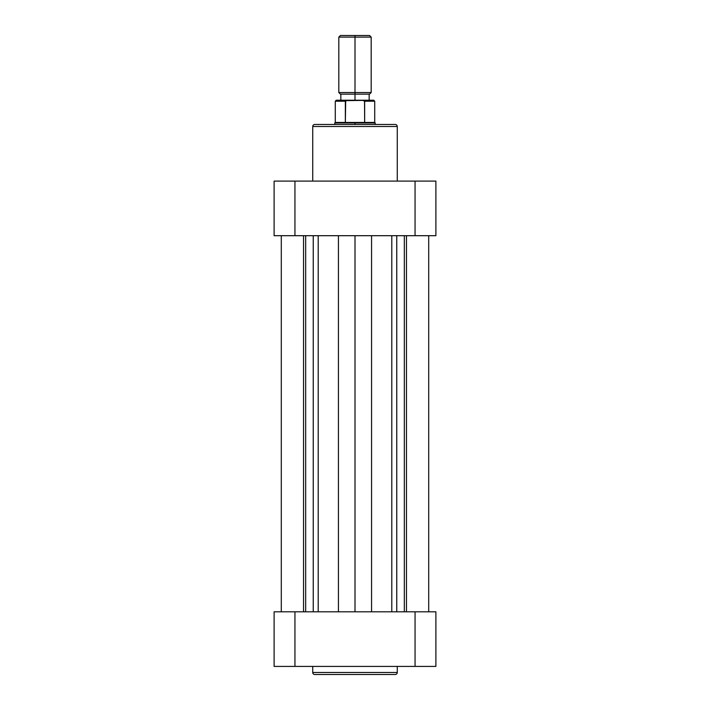 <?xml version="1.0" encoding="UTF-8"?>
<svg xmlns="http://www.w3.org/2000/svg" width="710" height="710" viewBox="0 0 710 710"><rect width="100%" height="100%" fill="white"/><g stroke="black" fill="none" stroke-linecap="round" stroke-linejoin="round"><path stroke-width="1.06" d="M314.761 674.5L395.239 674.5A2.023 2.023 0 0 0 397.263 672.476L312.737 672.476A2.023 2.023 0 0 0 314.761 674.5A2.023 2.023 0 0 1 312.737 672.476L397.263 672.476L397.263 666.415L397.263 672.476A2.023 2.023 0 0 1 395.239 674.5M312.737 666.415L312.737 672.476L312.737 666.415M435.887 611.816L274.113 611.816L274.113 666.415L274.113 611.816L294.943 611.816L294.943 666.415L415.057 666.415L415.057 611.816L294.943 611.816L294.943 666.415L435.887 666.415L435.887 611.816L435.887 666.415L415.057 666.415L415.057 611.816L435.887 611.816M314.956 674.5L395.044 674.5M274.113 666.415L294.943 666.415L274.113 666.415M395.239 124.472L314.761 124.472A2.023 2.023 0 0 0 312.737 126.495L397.263 126.495A2.023 2.023 0 0 0 395.239 124.472A2.023 2.023 0 0 1 397.263 126.495L312.737 126.495L312.737 181.094L312.737 126.495A2.023 2.023 0 0 1 314.761 124.472M397.263 181.094L397.263 126.495L397.263 181.094M395.044 124.472L314.956 124.472M274.113 235.693L435.887 235.693L435.887 181.094L274.113 181.094L274.113 235.693L274.113 181.094L294.943 181.094L294.943 235.693L415.057 235.693L415.057 181.094L294.943 181.094L294.943 235.693L274.113 235.693M435.887 181.094L435.887 235.693L415.057 235.693L415.057 181.094L435.887 181.094M355 37.115L355 35.5L340.436 35.5L369.564 35.5L355 35.5L355 37.115L338.821 37.115L355 37.115L355 92.522L338.821 92.522L355 92.522L355 37.115L371.179 37.115L355 37.115M355 94.146L355 92.522L371.179 92.522L355 92.522L355 94.146L340.436 94.146L355 94.146L355 100.208L355 94.146L369.564 94.146L355 94.146M345.344 122.448L335.28 122.448L345.344 122.448L345.344 101.219L335.28 101.219L345.344 101.219L347.625 100.208L362.375 100.208L364.549 100.9L364.656 122.448L374.72 122.448L345.344 122.448L355 122.448L355 122.954L355 122.448L364.656 122.448L364.656 101.219L374.72 101.219L364.656 101.219L362.375 100.208L373.708 100.208L345.69 100.66L345.344 122.448M336.291 100.208L347.625 100.208L336.291 100.208L335.28 101.219L335.28 122.448L334.783 122.954L355 122.954L334.783 122.954L334.783 124.472M355 124.472L355 122.954L355 124.472M373.708 100.208L374.72 101.219L374.72 122.448L375.217 122.954L355 122.954L375.217 122.954L375.217 124.472M349.586 100.208L347.137 100.208M362.863 100.208L360.414 100.208M363.05 100.243L363.706 100.376L363.05 100.243M345.69 100.66L346.294 100.376M281.293 611.816L281.293 235.693L281.293 611.816M406.475 235.693L406.475 611.816L406.475 235.693M404.327 611.816L404.327 235.693L404.327 611.816M396.757 611.816L396.757 235.693L396.757 611.816M391.787 611.816L391.787 235.693L391.787 611.816M371.57 235.693L371.57 611.816L371.57 235.693M355 611.816L355 235.693L355 611.816M338.43 611.816L338.43 235.693L338.43 611.816M318.213 235.693L318.213 611.816L318.213 235.693M313.243 611.816L313.243 235.693L313.243 611.816M305.673 611.816L305.673 235.693L305.673 611.816M303.525 611.816L303.525 235.693L303.525 611.816M340.436 94.146L338.821 92.522L338.821 37.115L340.436 35.5M340.844 94.146L340.844 100.208M369.564 35.5L371.179 37.115L371.179 92.522L369.564 94.146M369.156 94.146L369.156 100.208M428.707 611.816L428.707 235.693"/></g></svg>
